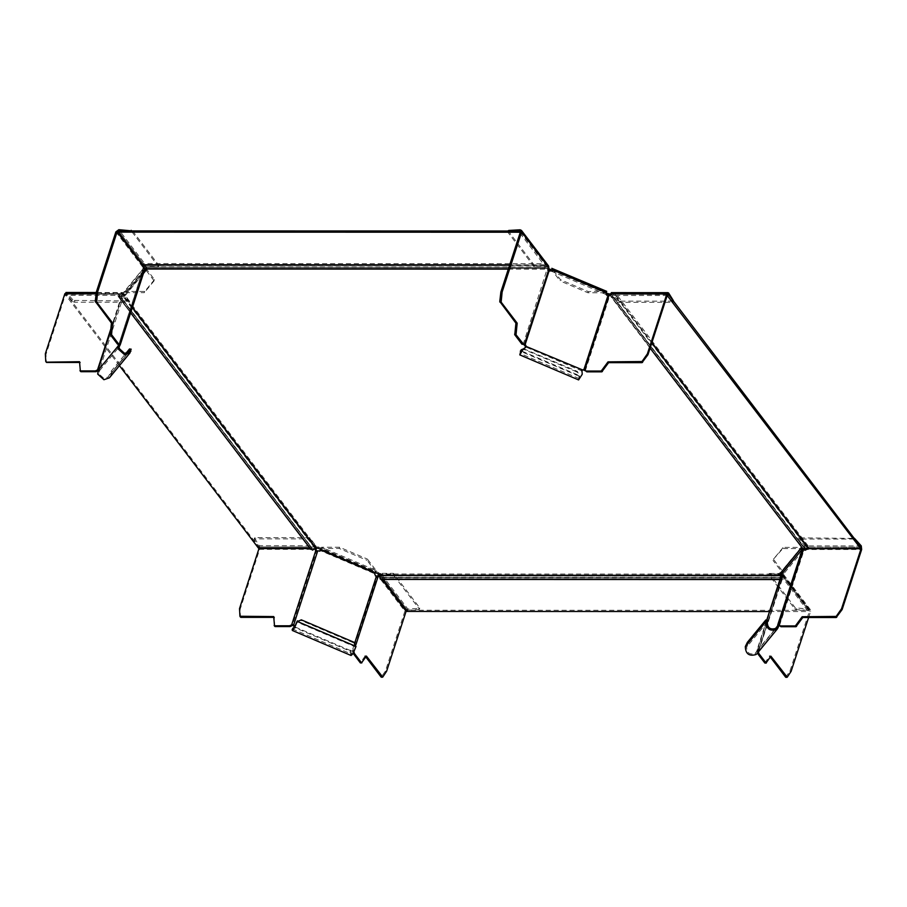 <?xml version="1.0" encoding="UTF-8"?>
<svg xmlns="http://www.w3.org/2000/svg" width="907" height="907" viewBox="0 0 907 907"><rect width="100%" height="100%" fill="white"/><g stroke="black" fill="none" stroke-linecap="round" stroke-linejoin="round"><path stroke-width="0.68" stroke-dasharray="4.54 3.4" d="M65.939 292.496L66.653 292.916L65.463 294.469L45.951 354.501L46.348 362.165L45.747 361.383M98.092 370.702L122.252 296.396L121.753 295.444L122.876 294.14L129.009 302.201L129.406 300.988L73.388 300.398L72.991 301.612L66.256 294.129L65.463 294.469L122.876 294.14L66.256 294.129L118.091 294.14L311.985 548.486L119.191 295.115L311.804 547.93L314.638 547.93L316.373 546.966L123.76 294.14L125.767 294.14L143.794 272.315M110.711 329.275L121.651 295.603L122.536 296.408L121.153 294.662L121.47 293.687L96.165 293.687M79.567 362.494L79.986 370.589M80.122 362.494L79.521 361.7M121.651 295.603L122.252 296.396M45.35 353.719L45.951 354.501M129.406 300.988L123.261 292.938L66.653 292.916L73.388 300.398M74.828 300.977L74.431 302.19L129.009 302.201M74.431 302.19L72.991 301.612M121.47 293.687L123.261 292.938L122.558 292.507L96.312 292.507M122.536 296.408L123.522 295.999L99.532 369.829L98.115 370.691L97.502 369.909M144.19 270.161L142.818 269.957L118.874 344.252L142.864 270.422L142.75 269.379L121.765 295.625M154.507 279.605L144.735 291.442L126.651 291.442L145.823 268.211L154.507 279.605L154.111 280.819L145.426 269.424L145.823 268.211L143.113 268.733L123.93 291.963L123.579 292.61L126.651 291.442L123.522 295.999M98.307 370.056L99.611 370.612L99.532 369.829L99.01 373.979L103.954 378.412L108.284 376.904L111.085 371.292L125.812 353.447M120.189 344.819L144.179 270.989L144.066 269.935L124.894 293.176L144.224 269.651M143.805 271.431L142.444 270.354L143.805 271.431M98.035 370.963L99.385 371.348M99.532 369.829L98.217 369.274M97.865 369.625L98.806 370.385M122.207 295.444L110.427 331.713M144.735 291.442L144.338 292.655L126.254 292.655L144.27 270.819M154.111 280.819L144.338 292.655M115.881 231.863L143.057 267.542L142.818 269.957L144.077 269.957M143.941 268.767L142.75 268.506M143.34 263.563L145.063 267.214L546.297 267.316L544.574 263.665L143.34 263.563L118.454 230.9L132.229 232.181L158.419 266.579L145.63 266.567L143.998 268.506M118.874 344.252L120.234 344.422M131.254 349.218L129.52 348.946M131.005 351.077L110.348 376.088L112.4 371.847L130.835 349.512M97.684 374.126L99.01 373.979M127.728 352.88L109.033 375.532L110.348 376.088L109.396 377.822M143.057 267.542L146.027 265.366L118.851 229.686M158.419 266.579L158.816 265.366L146.027 265.366M132.558 230.9L158.816 265.366M523.18 344.365L547.556 267.656L546.864 266.681L534.076 266.681L534.472 265.468L508.271 231.081L508.714 230.457L508.317 231.659L519.688 231.013M520.085 229.8L547.261 265.479L534.472 265.468M508.271 231.081L507.875 232.294L534.076 266.681M507.875 232.294L508.317 231.659L507.875 232.294M520.38 231.977L544.574 263.665M547.261 265.479L548.622 266.08M548.633 270.173L547.318 270.071L548.576 270.071M547.477 270.275L548.735 271.102L524.745 344.932M583.541 369.965L607.52 296.135L605.74 294.276L606.057 293.301L551.467 270.059L549.789 271.544L548.735 271.102M523.702 348.776L577.351 371.417L579.562 375.668L579.165 378.593L582.033 374.115L581.999 370.067M581.954 370.192L581.489 370.748L525.856 347.052L525.164 347.778M524.7 344.297L524.076 344.365M606.001 292.78L606.398 291.578L551.807 268.325L560.492 279.719L560.095 280.932L551.411 269.538L606.001 292.78L587.917 292.78L560.095 280.932M606.704 291.362L588.303 291.566L560.492 279.719M588.303 291.566L587.917 292.78M607.52 296.135L609.13 296.544L608.699 295.761M608.846 295.739L609.13 296.544M585.31 370.827L609.447 296.532L610.558 295.58L609.946 294.798M667.484 294.628L611.658 294.276L610.558 295.58M578.598 379.92L579.097 376.224L576.897 371.972L577.351 371.417M521.037 350.057L524.405 349.614L576.897 371.972M611.352 292.644L668.674 293.086M617.803 302.337L672.382 302.36L673.334 300.568L672.937 301.782L668.278 294.299L611.658 294.276L617.803 302.337L618.2 301.124L612.055 293.074M672.767 301.147L618.2 301.124M803.999 549.937L804.271 547.102L798.126 539.041L798.523 537.828L854.541 538.418L854.145 539.631L860.879 547.114L809.055 547.102L616.443 294.276L614.708 295.251L611.874 295.251L610.762 294.276L803.375 547.102L801.369 547.102L779.725 574.052M779.476 625.705L803.613 551.411L805.042 549.495L861.65 549.506M861.276 545.901L804.656 545.889L798.523 537.828M853.102 537.851L852.705 539.053L798.126 539.041M852.705 539.053L854.145 539.631M804.656 545.889L805.042 549.495M803.012 550.617L803.477 551.433L802.718 550.651M767.549 620.241L748.694 642.859L746.642 647.11C746.812 652.893 749.636 655.001 755.112 653.425L757.164 650.682L758.479 651.237L782.39 576.625L783.75 573.802L802.933 550.572L802.672 552.057L803.477 551.433M775.315 628.71L757.164 650.682L766.823 619.934M757.164 650.682L757.084 649.9L758.399 650.455L758.093 652.099L756.846 651.373M803.035 551.615L779.283 625.479M801.3 550.98L802.616 551.535L801.357 551.501M802.468 548.316L801.278 547.386L800.881 548.599L782.798 548.588L783.194 547.375L801.278 547.386L782.095 570.616L773.422 559.222L783.194 547.375M773.422 559.222L782.798 548.588M783.75 573.802L782.095 570.616L781.709 571.829L773.025 560.424M781.074 576.07L781.052 576.886L782.435 577.056L781.052 576.886M808.613 617.52L810.62 611.318L783.444 575.639L758.433 651.884M785.655 677.223L789.861 671.35L809.373 611.318L781.505 574.675L782.197 575.639L781.188 577.056L782.435 577.056M764.794 662.96L769.624 656.169L770.292 657.053M781.188 577.056L757.05 651.351L757.583 653.494M769.624 656.169L770.871 656.169M757.05 651.351L758.286 650.92L756.914 650.682L757.05 651.351M756.914 650.682L757.084 649.9L756.914 650.682M757.209 653.369L758.093 652.099M755.112 653.425L756.03 654.537M783.444 575.639L782.356 573.507M353.095 653.38L352.551 651.237L377.697 575.526L404.873 611.205L407.844 609.028L407.447 610.23L382.561 577.578L782.809 577.759L781.449 575.968L380.203 575.866L381.575 577.646L783.807 577.68L809.373 611.318L781.505 574.675L768.717 574.675L769.102 573.462L780.587 573.462M780.734 576.988L781.415 579.04L783.41 578.893L808.284 611.556L808.681 610.343L796.312 609.685L794.917 609.062L768.717 574.675M378.956 575.526L380.271 574.562L393.06 574.562L419.261 608.948L418.819 609.583L419.646 607.747L419.215 608.37L407.844 609.028L380.668 573.349L393.457 573.349L419.646 607.747L418.819 609.583L407.447 610.23L808.681 610.343L809.078 609.141L795.303 607.849L769.102 573.462M781.902 573.462L809.078 609.141L810.439 609.742L810.62 611.318M789.861 671.35L791.119 671.35M353.9 651.611L355.986 644.526M366.383 656.056L365.124 656.056L365.793 656.94M365.124 656.056L360.306 662.847M377.947 576.943L376.688 576.943L377.459 576.501M404.873 611.205L385.362 671.237L381.155 677.11M385.362 671.237L386.62 671.237M407.05 611.443L407.447 610.23L406.132 611.205M393.06 574.562L393.457 573.349M380.668 573.349L378.65 574.154M376.688 576.943L377.777 576.773M354.796 642.791L352.528 649.786L353.809 651.237L352.551 651.237L353.469 650.568M293.278 625.308L317.269 551.479L319.672 551.399L319.99 550.436L374.58 573.689L374.999 576.07L376.609 576.875M376.054 576.512L352.528 649.786L350.476 650.568L351.655 654.174L292.859 629.129M352.449 650.807L350.011 651.124L350.714 650.138L350.499 651.26M294.344 627.44L294.911 626.408M294.435 627.383L293.925 628.109L294.401 627.349M351.088 655.5L351.531 653.312C351.95 654.888 353.288 652.779 355.555 646.997L353.345 642.746L300.863 620.388L297.496 620.83M374.58 573.689L376.122 570.503L375.045 573.122M320.454 549.88L321.532 547.25L376.122 570.503L367.437 559.097L367.04 560.311L375.725 571.705L321.135 548.463L339.218 548.463L367.04 560.311M320.454 549.223L321.532 547.25L339.615 547.25L367.437 559.097M339.615 547.25L339.218 548.463M316.124 550.515L317.269 551.479M316.554 551.297L315.817 550.481M316.418 551.275L315.931 550.322L316.418 551.275L292.281 625.569M273.687 616.579L273.733 617.372M239.924 616.25L240.525 617.043L240.117 609.379L259.629 549.336L316.248 549.359M274.152 625.456L274.753 626.249L274.288 617.372M292.145 629.379L294.378 627.429L350.011 651.124M349.989 651.986L350.93 654.423M259.028 548.542L258.858 546.944L254.198 539.461L254.765 538.894L309.332 538.905L315.477 546.966L315.636 548.565M316.452 548.179L315.874 545.753L259.255 545.742L254.595 538.259L255.15 537.681L309.729 537.692L315.874 545.753M309.332 538.905L309.729 537.692M254.198 539.461L255.15 537.681L254.198 539.461M315.477 546.966L258.858 546.944L259.255 545.742L259.629 549.336M239.516 608.586L240.117 609.379M769.499 611.545L808.284 611.556M382.675 579.448L382.176 578.779L783.41 578.893L380.18 578.938M381.575 577.646L782.809 577.759M781.415 579.04L782.31 579.562L779.895 579.562M380.203 575.866L379.84 573.995L781.074 574.108L780.111 572.85M608.37 295.489L610.558 295.648L802.616 548.316M146.333 269.232L147.025 268.404L146.628 269.606L145.664 268.347L546.898 268.461L548.542 270.003M550.991 271.046L606.341 294.628M258.472 548.157L258.869 546.955L66.256 294.129L65.86 295.342L117.695 295.353L119.905 297.292L123.363 295.353L125.37 295.353L143.397 273.529M317.983 548.179L318.38 546.966L378.877 572.736L378.48 573.95M379.84 573.995L378.877 572.736M147.025 268.404L146.061 267.134L547.295 267.248L548.497 268.608M551.513 269.901L606.352 293.256M610.116 294.276L611.874 295.251L804.668 548.622L611.874 295.251M318.38 546.966L316.373 546.966M125.37 295.353L125.767 294.14M123.76 294.14L122.026 295.115L119.191 295.115M117.876 295.512L310.489 548.338L118.216 296.521M309.933 548.179L310.829 549.347M258.869 546.955L310.693 546.966L311.804 547.93M119.441 365.657L65.86 295.342M508.317 269.107L545.776 269.118L544.914 268.608L546.898 268.461L143.68 268.495M145.063 267.214L546.297 267.316M548.259 268.506L547.862 269.719M803.5 549.483L610.377 295.489L612.576 297.428L616.046 295.489L667.881 295.501M800.972 548.304L801.369 547.102M610.899 296.657L610.558 295.648M804.475 548.066L807.321 548.066L809.055 547.102M668.266 294.299L616.443 294.276M544.914 268.608L544.234 265.195L509.587 265.184M520.006 233.144L544.234 265.195M122.581 294.99L123.896 295.557M99.611 370.612L119.157 346.939M124.576 294.14L123.261 293.585M142.955 265.762L144.315 267.542M112.4 371.847L111.085 371.292M145.63 266.567L118.454 230.9M132.229 232.181L132.615 230.979M131.22 230.344L130.823 231.557M548.497 268.619L547.238 268.619M522.205 351.236L579.562 375.668L579.097 376.224L520.312 351.179M606.477 295.693L606.942 295.126M804.43 548.701L808.194 548.701M860.879 547.114L804.271 547.102M804.724 550.458L804.124 549.665M767.299 622.089L746.642 647.11L745.327 646.544M778.025 627.565L758.479 651.237M782.129 574.21L783.444 574.766M781.449 575.628L782.752 576.183M765.123 662.938L766.381 662.938M747.379 642.303L748.694 642.859M765.814 619.969L767.129 620.524M794.917 609.062L795.303 607.849M796.697 608.484L796.312 609.685M785.984 677.2L787.242 677.2M379.466 576.206L381.938 579.448M381.496 677.087L382.743 677.087M407.447 610.23L380.271 574.562M350.476 650.568L294.843 626.873M356.02 646.442L355.555 646.997L296.77 621.953M361.882 662.824L360.635 662.824M310.228 548.565L315.523 548.565M132.433 307.258L123.363 295.353M132.309 307.632L123.08 295.512M314.638 547.93L122.026 295.115M651.782 342.937L615.762 295.648M616.046 295.489L651.906 342.563M807.321 548.066L614.708 295.251M544.937 265.536L143.703 265.422M544.177 264.878L509.689 264.867M65.939 293.936L122.558 293.959M121.844 296.147L121.243 295.365M128.941 351.882L108.284 376.904M99.736 369.693L98.432 369.126M143.669 271.522L142.354 270.966M118.896 344.229L142.909 270.331M520.301 231.274L547.477 266.953M579.165 378.593L520.369 353.56M551.547 269.436L606.137 292.689M524.824 348.016L525.55 347.449M611.352 294.095L667.96 294.106M673.391 300.875L672.994 302.076M508.181 230.729L507.784 231.931M756.109 652.428L776.267 628.007M801.221 551.592L802.536 552.159M782.65 577.135L781.392 577.135M758.603 650.319L757.288 649.752M758.32 650.614L782.333 576.716M766.778 619.912L756.948 650.172M782.106 574.936L809.282 610.615M810.439 609.742L783.263 574.063M378.151 577.022L376.904 577.022M316.01 551.025L315.409 550.232M294.673 627.088L294.197 627.723M254.538 537.953L254.141 539.166M419.748 608.098L419.351 609.311M783.331 577.408L382.096 577.294M118.239 296.555L130.631 312.824M310.455 548.236L117.842 295.421M118.998 294.548L311.6 547.363M145.585 266.851L546.819 266.964M804.282 547.499L611.669 294.684M610.524 295.557L803.137 548.372M650.104 348.129L610.921 296.691M546.819 268.404L145.585 268.302M382.096 578.734L783.331 578.847"/><path stroke-width="1.36" d="M96.165 293.687L64.862 293.675L45.35 353.719L45.747 361.383L46.722 362.483L80.122 362.494M46.348 362.165L79.521 361.7L80.349 370.906L95.382 370.906L97.502 369.909L110.711 329.275M80.587 371.371L79.986 370.589L80.95 371.7L95.983 371.7L98.115 370.691L97.865 369.625L98.806 370.385M64.862 293.675L66.653 292.916M119.157 346.939L120.189 344.819L118.874 344.252L117.853 346.383L119.078 347.494L117.729 347.098L117.853 346.383L98.307 370.056L97.684 374.126L103.931 379.727L109.396 377.822L130.052 352.812L130.835 349.512M125.812 353.447L129.52 348.946L128.941 351.882L124.599 353.39L119.667 348.957L119.078 347.494M98.466 369.376L98.307 370.056L97.865 369.625M95.382 370.906L95.983 371.7M110.427 331.713L98.217 369.274M144.224 269.651L145.789 269.889M120.28 344.683L144.292 270.785L145.823 268.211M144.179 270.989L144.19 270.161L144.179 270.989M143.998 268.506L144.19 270.161M144.077 269.957L119.939 344.252L118.749 344.127L111.527 334.66L112.683 323.051L96.652 302.008L97.627 291.907L117.139 231.863L118.851 229.686L132.615 230.979M112.683 323.051L111.436 323.051L95.269 301.385L96.38 291.907L115.881 231.863L118.851 229.686M120.234 344.422L117.491 344.127L110.28 334.66L111.436 323.051M118.749 344.127L117.491 344.127M119.939 344.252L118.681 344.252M119.667 348.957L118.341 349.116L117.729 347.098M118.341 349.116L124.576 354.705L130.052 352.812M129.52 348.946L131.254 349.218M97.627 291.907L96.38 291.907M521.638 231.977L521.446 230.401L520.085 229.8L519.688 231.013L520.38 231.977L500.868 292.02L499.768 301.498L515.924 323.164L514.768 334.774L521.978 344.241L524.427 344.365L548.576 270.071L548.814 267.656L521.638 231.977L502.127 292.02L501.14 302.122L499.893 302.122M515.924 323.164L517.183 323.164L501.14 302.122M517.183 323.164L516.026 334.774L525.856 347.052L523.248 349.07L520.369 353.56L521.253 349.762L523.702 348.776M502.127 292.02L500.868 292.02M509.587 265.184L143 265.082L118.057 232.113L118.454 230.9L519.688 231.013L520.38 231.977M520.085 229.8L508.714 230.457L508.317 231.659M508.271 231.081L508.714 230.457L508.271 231.081M521.446 230.401L548.622 266.08L548.814 267.656M548.576 270.071L551.456 270.751M581.489 370.748L583.995 369.41L607.985 295.58L606.205 293.721L606.511 292.746L551.932 269.492M524.745 344.932L525.21 344.365L526.309 346.497L582.192 369.761M549.2 270.535L525.21 344.365L523.668 344.535M523.237 344.241L521.978 344.241M521.037 350.057L519.802 354.886L578.598 379.92L582.226 374.262L581.954 370.192L583.995 369.41L586.784 371.836L601.806 371.836L608.62 362.641L642.02 362.653L647.972 354.671L667.484 294.628L668.674 293.086L673.334 300.568L672.937 301.782M606.704 291.362L551.807 268.325M606.398 291.578L606.511 292.746M608.62 362.641L608.019 361.859L641.986 361.542L647.371 353.877L666.883 293.845L610.264 293.823L608.846 295.739L607.985 295.58M608.846 295.739L584.698 370.045L586.183 371.042L601.205 371.054L608.019 361.859M586.784 371.836L586.183 371.042M585.31 370.827L584.471 369.761M584.686 370.521L583.541 369.965M519.802 354.886L523.248 349.07M525.822 347.222L523.441 349.229M610.264 293.823L612.055 293.074M667.484 294.628L668.278 294.299L860.879 547.114L861.049 548.712L841.537 608.756L836.163 616.42L802.185 616.726L795.371 625.921L780.349 625.921L778.875 624.912L803.012 550.617L804.124 549.665M666.883 293.845L668.674 293.086L667.96 292.666L611.352 292.644M647.972 354.671L647.371 353.877M802.185 616.726L802.786 617.52L836.186 617.531L835.585 616.737M802.786 617.52L795.972 626.714L780.95 626.714L778.342 624.719L775.768 628.415C770.292 629.98 767.469 627.871 767.299 622.089L767.129 620.524M667.201 295.501L860.494 548.327L861.276 545.901L861.65 549.506L842.138 609.549L836.186 617.531M842.138 609.549L841.537 608.756M861.276 545.901L854.541 538.418L854.145 539.631M853.102 537.851L854.541 538.418M801.278 547.386L801.357 551.501L803.012 550.617M801.731 551.048L777.741 624.878L779.056 625.445L777.787 628.245L776.539 627.519L775.768 628.415L776.687 629.515C769.771 631.499 766.2 628.834 765.984 621.533L765.814 619.969L747.379 642.303L745.327 646.544L765.984 621.533L767.299 622.089M802.468 548.316L802.616 551.535L801.357 551.501M766.823 619.934L782.446 573.235L781.641 571.739M775.315 628.71L776.709 627.009L778.025 627.565M779.283 625.479L778.342 624.719L779.056 625.445M780.95 626.714L780.349 625.921M800.745 548.599L781.709 571.829M781.074 576.07L781.052 576.886L781.074 576.07M766.381 662.938L764.794 662.96L757.583 653.494L758.842 653.494L766.052 662.96L770.871 656.169L787.242 677.2L791.119 671.35L808.613 617.52M787.242 677.2L785.655 677.223L769.624 656.169M758.297 651.351L758.842 653.494M745.327 646.544C745.543 653.856 749.114 656.521 756.03 654.537L757.209 653.369M767.549 620.241L765.814 619.969M777.787 628.245L776.687 629.515L777.787 628.245M781.346 574.675L782.197 575.639M782.356 573.507L780.587 573.462M407.447 610.23L406.132 611.205L386.62 671.237L382.743 677.087L366.383 656.056L361.553 662.847L354.342 653.38L353.809 651.237M382.743 677.087L381.155 677.11L365.124 656.056M355.986 644.526L377.947 576.943L380.271 574.562M375.725 571.705L374.727 574.097L375.464 575.514L377.947 576.943L378.638 576.501L377.38 576.501L378.65 574.154M361.882 662.824L360.306 662.847L353.05 653.21M376.507 575.956L354.796 642.791M294.843 626.873L293.732 624.753L317.722 550.912L320.137 550.844L321.135 548.463M319.978 551.127L320.454 549.223M297.496 620.83L296.77 621.953C294.503 627.735 293.165 629.843 292.746 628.279L294.435 627.383M292.859 629.129L292.292 630.456L351.088 655.5M353.095 653.38L354.342 653.38M294.378 627.429L293.278 625.308L293.732 624.753L292.462 624.583L289.548 625.785L274.515 625.773L273.687 616.579L239.924 616.25L239.516 608.586L259.107 548.157M317.722 550.912L315.817 550.481L315.33 549.529L316.418 551.275M289.548 625.785L290.149 626.567L292.281 625.569L291.68 624.776L315.817 550.481L315.704 548.327L132.309 307.632M290.149 626.567L275.127 626.567L274.152 625.456L274.753 626.249M274.288 617.372L240.888 617.361L239.924 616.25L240.525 617.043M316.452 548.179L315.931 550.322M292.281 625.569L292.462 624.583M292.678 625.342L293.278 625.308M292.145 629.379C292.678 631.363 294.367 628.698 297.224 621.397L297.247 621.091M296.77 621.953L301.317 619.832L353.809 642.19L356.02 646.442C353.152 653.743 351.463 656.407 350.93 654.423M382.176 578.779L407.05 611.443L769.499 611.545M802.978 548.316L800.972 548.304L779.725 574.052L780.734 576.988M781.449 575.968L780.111 572.85M780.746 575.628L379.511 575.514L378.48 573.95L317.983 548.179L315.976 548.179L312.507 550.107L310.489 548.338M606.341 294.628L610.377 295.489M548.542 270.003L550.991 271.046M143.397 273.529L146.628 269.606L145.664 268.347M143.794 272.315L146.333 269.232M548.497 268.608L551.513 269.901M606.352 293.256L610.762 294.276M310.307 548.179L258.472 548.157L119.441 365.657M608.37 295.489L608.756 294.276M803.171 548.474L805.189 550.243L808.364 548.474L651.782 342.937M860.494 548.327L808.364 548.474M667.881 295.501L668.266 294.299M143 265.082L143.68 268.495L144.564 269.016L508.317 269.107M519.688 231.013L520.006 233.144M519.303 232.226L118.057 232.113M379.511 575.514L380.18 578.938L381.076 579.448L779.895 579.562M127.728 352.88L129.69 350.51L131.005 351.077M117.139 231.863L142.955 265.762M95.394 302.008L96.652 302.008M111.402 334.037L110.155 334.037M110.28 334.66L111.527 334.66M131.22 230.344L130.823 231.557M96.527 301.385L95.269 301.385M501.027 301.498L499.768 301.498M520.312 351.179L520.777 350.624L522.205 351.236M514.768 334.774L516.026 334.774M514.643 334.15L515.902 334.15M641.419 361.859L642.02 362.653M602.384 371.519L601.783 370.736M601.205 371.054L601.806 371.836M642.598 362.335L641.986 361.542M808.194 548.701L861.049 548.712M836.764 617.202L836.163 616.42M782.446 573.235L801.618 550.005M795.371 625.921L795.972 626.714M795.949 625.603L796.55 626.397M378.956 575.526L379.466 576.206M381.938 579.448L406.132 611.205M320.454 549.88L375.045 573.122M259.028 548.542L310.228 548.565M297.224 621.397L356.02 646.442M780.689 575.321L379.443 575.208M315.976 548.179L132.433 307.258M651.906 342.563L808.659 548.316M509.689 264.867L142.943 264.765M45.815 361.564L46.416 362.358M80.043 370.77L80.655 371.564M96.312 292.507L65.939 292.496M508.181 230.729L507.784 231.931M764.952 663.062L766.211 663.062M777.378 628.925L757.22 653.346M780.961 576.274L766.778 619.912M785.813 677.314L787.061 677.314M381.314 677.2L382.573 677.2M360.464 662.938L361.712 662.938M316.01 551.025L315.409 550.232M274.22 625.649L274.821 626.431M239.981 616.431L240.582 617.225M130.631 312.824L310.852 549.381M803.523 549.517L650.104 348.129"/></g></svg>

